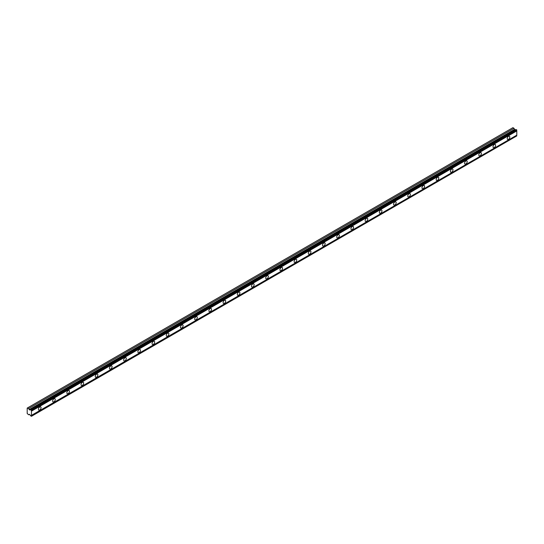 <?xml version="1.0" encoding="UTF-8"?>
<svg xmlns="http://www.w3.org/2000/svg" width="544" height="544" viewBox="0 0 544 544"><rect width="100%" height="100%" fill="white"/><g stroke="black" fill="none" stroke-linecap="round" stroke-linejoin="round"><path stroke-width="0.82" d="M30.926 409.802L516.263 129.594L516.8 130.179A0.687 0.401 60 0 0 516.8 130.934L31.464 411.142A0.687 0.401 60 0 1 31.464 410.387L30.926 409.802A0.687 0.401 60 0 1 30.437 409.843L29.335 409.897L28.689 408.51L27.2 408.088L27.2 413.501L28.689 414.8L29.451 414.256L30.437 415.48A0.687 0.401 60 0 1 30.926 416.085L31.464 416.119A0.687 0.401 60 0 1 31.464 415.364L31.464 411.142M516.025 129.73A0.687 0.401 60 0 1 515.78 129.635L514.672 129.69L514.026 128.302L512.917 127.663L27.581 407.871M508.511 139.332A1.843 1.061 120 0 0 509.714 137.714A1.843 1.061 120 0 0 509.436 136.238A1.843 1.061 120 0 0 508.511 136.326A1.843 1.061 120 0 0 507.314 137.952A1.843 1.061 120 0 0 507.593 139.427A1.843 1.061 120 0 0 508.511 139.332M39.746 409.972A1.843 1.061 120 0 0 40.95 408.354A1.843 1.061 120 0 0 40.671 406.878A1.843 1.061 120 0 0 39.746 406.966A1.843 1.061 120 0 0 38.542 408.592A1.843 1.061 120 0 0 38.828 410.067A1.843 1.061 120 0 0 39.746 409.972M53.951 401.771A1.843 1.061 120 0 0 55.155 400.153A1.843 1.061 120 0 0 54.876 398.677A1.843 1.061 120 0 0 53.951 398.766A1.843 1.061 120 0 0 52.748 400.391A1.843 1.061 120 0 0 53.033 401.866A1.843 1.061 120 0 0 53.951 401.771M68.156 393.57A1.843 1.061 120 0 0 69.36 391.945A1.843 1.061 120 0 0 69.081 390.47A1.843 1.061 120 0 0 68.156 390.565A1.843 1.061 120 0 0 66.953 392.19A1.843 1.061 120 0 0 67.238 393.666A1.843 1.061 120 0 0 68.156 393.57M82.362 385.37A1.843 1.061 120 0 0 83.565 383.744A1.843 1.061 120 0 0 83.286 382.269A1.843 1.061 120 0 0 82.362 382.364A1.843 1.061 120 0 0 81.158 383.982A1.843 1.061 120 0 0 81.444 385.458A1.843 1.061 120 0 0 82.362 385.37M96.567 377.169A1.843 1.061 120 0 0 97.77 375.544A1.843 1.061 120 0 0 97.492 374.068A1.843 1.061 120 0 0 96.567 374.163A1.843 1.061 120 0 0 95.363 375.782A1.843 1.061 120 0 0 95.649 377.257A1.843 1.061 120 0 0 96.567 377.169M110.772 368.968A1.843 1.061 120 0 0 111.976 367.343A1.843 1.061 120 0 0 111.697 365.867A1.843 1.061 120 0 0 110.772 365.962A1.843 1.061 120 0 0 109.568 367.581A1.843 1.061 120 0 0 109.854 369.056A1.843 1.061 120 0 0 110.772 368.968M124.977 360.767A1.843 1.061 120 0 0 126.181 359.142A1.843 1.061 120 0 0 125.902 357.666A1.843 1.061 120 0 0 124.977 357.762A1.843 1.061 120 0 0 123.774 359.38A1.843 1.061 120 0 0 124.059 360.856A1.843 1.061 120 0 0 124.977 360.767M139.182 352.566A1.843 1.061 120 0 0 140.386 350.941A1.843 1.061 120 0 0 140.1 349.466A1.843 1.061 120 0 0 139.182 349.561A1.843 1.061 120 0 0 137.979 351.179A1.843 1.061 120 0 0 138.264 352.655A1.843 1.061 120 0 0 139.182 352.566M153.388 344.366A1.843 1.061 120 0 0 154.591 342.74A1.843 1.061 120 0 0 154.306 341.265A1.843 1.061 120 0 0 153.388 341.36A1.843 1.061 120 0 0 152.184 342.978A1.843 1.061 120 0 0 152.47 344.454A1.843 1.061 120 0 0 153.388 344.366M167.593 336.165A1.843 1.061 120 0 0 168.796 334.54A1.843 1.061 120 0 0 168.511 333.064A1.843 1.061 120 0 0 167.593 333.152A1.843 1.061 120 0 0 166.389 334.778A1.843 1.061 120 0 0 166.675 336.253A1.843 1.061 120 0 0 167.593 336.165M181.798 327.964A1.843 1.061 120 0 0 183.002 326.339A1.843 1.061 120 0 0 182.716 324.863A1.843 1.061 120 0 0 181.798 324.952A1.843 1.061 120 0 0 180.594 326.577A1.843 1.061 120 0 0 180.88 328.052A1.843 1.061 120 0 0 181.798 327.964M196.003 319.763A1.843 1.061 120 0 0 197.207 318.138A1.843 1.061 120 0 0 196.921 316.662A1.843 1.061 120 0 0 196.003 316.751A1.843 1.061 120 0 0 194.8 318.376A1.843 1.061 120 0 0 195.085 319.852A1.843 1.061 120 0 0 196.003 319.763M210.208 311.562A1.843 1.061 120 0 0 211.412 309.937A1.843 1.061 120 0 0 211.126 308.462A1.843 1.061 120 0 0 210.208 308.55A1.843 1.061 120 0 0 209.005 310.175A1.843 1.061 120 0 0 209.29 311.651A1.843 1.061 120 0 0 210.208 311.562M224.414 303.355A1.843 1.061 120 0 0 225.617 301.736A1.843 1.061 120 0 0 225.332 300.261A1.843 1.061 120 0 0 224.414 300.349A1.843 1.061 120 0 0 223.21 301.974A1.843 1.061 120 0 0 223.496 303.45A1.843 1.061 120 0 0 224.414 303.355M238.619 295.154A1.843 1.061 120 0 0 239.822 293.536A1.843 1.061 120 0 0 239.537 292.06A1.843 1.061 120 0 0 238.619 292.148A1.843 1.061 120 0 0 237.415 293.774A1.843 1.061 120 0 0 237.701 295.249A1.843 1.061 120 0 0 238.619 295.154M252.824 286.953A1.843 1.061 120 0 0 254.028 285.335A1.843 1.061 120 0 0 253.742 283.859A1.843 1.061 120 0 0 252.824 283.948A1.843 1.061 120 0 0 251.62 285.573A1.843 1.061 120 0 0 251.899 287.048A1.843 1.061 120 0 0 252.824 286.953M267.029 278.752A1.843 1.061 120 0 0 268.233 277.134A1.843 1.061 120 0 0 267.947 275.658A1.843 1.061 120 0 0 267.029 275.747A1.843 1.061 120 0 0 265.826 277.372A1.843 1.061 120 0 0 266.104 278.848A1.843 1.061 120 0 0 267.029 278.752M281.234 270.552A1.843 1.061 120 0 0 282.438 268.933A1.843 1.061 120 0 0 282.152 267.458A1.843 1.061 120 0 0 281.234 267.546A1.843 1.061 120 0 0 280.031 269.171A1.843 1.061 120 0 0 280.31 270.647A1.843 1.061 120 0 0 281.234 270.552M295.44 262.351A1.843 1.061 120 0 0 296.643 260.732A1.843 1.061 120 0 0 296.358 259.257A1.843 1.061 120 0 0 295.44 259.345A1.843 1.061 120 0 0 294.236 260.97A1.843 1.061 120 0 0 294.515 262.446A1.843 1.061 120 0 0 295.44 262.351M309.645 254.15A1.843 1.061 120 0 0 310.848 252.525A1.843 1.061 120 0 0 310.563 251.049A1.843 1.061 120 0 0 309.645 251.144A1.843 1.061 120 0 0 308.441 252.77A1.843 1.061 120 0 0 308.72 254.245A1.843 1.061 120 0 0 309.645 254.15M323.85 245.949A1.843 1.061 120 0 0 325.054 244.324A1.843 1.061 120 0 0 324.768 242.848A1.843 1.061 120 0 0 323.85 242.944A1.843 1.061 120 0 0 322.646 244.562A1.843 1.061 120 0 0 322.925 246.038A1.843 1.061 120 0 0 323.85 245.949M338.055 237.748A1.843 1.061 120 0 0 339.259 236.123A1.843 1.061 120 0 0 338.973 234.648A1.843 1.061 120 0 0 338.055 234.743A1.843 1.061 120 0 0 336.852 236.361A1.843 1.061 120 0 0 337.13 237.837A1.843 1.061 120 0 0 338.055 237.748M352.26 229.548A1.843 1.061 120 0 0 353.464 227.922A1.843 1.061 120 0 0 353.178 226.447A1.843 1.061 120 0 0 352.26 226.542A1.843 1.061 120 0 0 351.057 228.16A1.843 1.061 120 0 0 351.336 229.636A1.843 1.061 120 0 0 352.26 229.548M366.466 221.347A1.843 1.061 120 0 0 367.669 219.722A1.843 1.061 120 0 0 367.384 218.246A1.843 1.061 120 0 0 366.466 218.341A1.843 1.061 120 0 0 365.262 219.96A1.843 1.061 120 0 0 365.541 221.435A1.843 1.061 120 0 0 366.466 221.347M380.671 213.146A1.843 1.061 120 0 0 381.874 211.521A1.843 1.061 120 0 0 381.589 210.045A1.843 1.061 120 0 0 380.671 210.14A1.843 1.061 120 0 0 379.467 211.759A1.843 1.061 120 0 0 379.746 213.234A1.843 1.061 120 0 0 380.671 213.146M394.876 204.945A1.843 1.061 120 0 0 396.08 203.32A1.843 1.061 120 0 0 395.794 201.844A1.843 1.061 120 0 0 394.876 201.94A1.843 1.061 120 0 0 393.672 203.558A1.843 1.061 120 0 0 393.951 205.034A1.843 1.061 120 0 0 394.876 204.945M409.081 196.744A1.843 1.061 120 0 0 410.285 195.119A1.843 1.061 120 0 0 409.999 193.644A1.843 1.061 120 0 0 409.081 193.732A1.843 1.061 120 0 0 407.878 195.357A1.843 1.061 120 0 0 408.156 196.833A1.843 1.061 120 0 0 409.081 196.744M423.286 188.544A1.843 1.061 120 0 0 424.483 186.918A1.843 1.061 120 0 0 424.204 185.443A1.843 1.061 120 0 0 423.286 185.531A1.843 1.061 120 0 0 422.083 187.156A1.843 1.061 120 0 0 422.362 188.632A1.843 1.061 120 0 0 423.286 188.544M437.492 180.343A1.843 1.061 120 0 0 438.688 178.718A1.843 1.061 120 0 0 438.41 177.242A1.843 1.061 120 0 0 437.492 177.33A1.843 1.061 120 0 0 436.288 178.956A1.843 1.061 120 0 0 436.567 180.431A1.843 1.061 120 0 0 437.492 180.343M451.697 172.142A1.843 1.061 120 0 0 452.894 170.517A1.843 1.061 120 0 0 452.615 169.041A1.843 1.061 120 0 0 451.697 169.13A1.843 1.061 120 0 0 450.493 170.755A1.843 1.061 120 0 0 450.772 172.23A1.843 1.061 120 0 0 451.697 172.142M465.902 163.934A1.843 1.061 120 0 0 467.099 162.316A1.843 1.061 120 0 0 466.82 160.84A1.843 1.061 120 0 0 465.902 160.929A1.843 1.061 120 0 0 464.698 162.554A1.843 1.061 120 0 0 464.977 164.03A1.843 1.061 120 0 0 465.902 163.934M480.1 155.734A1.843 1.061 120 0 0 481.304 154.115A1.843 1.061 120 0 0 481.025 152.64A1.843 1.061 120 0 0 480.1 152.728A1.843 1.061 120 0 0 478.904 154.353A1.843 1.061 120 0 0 479.182 155.829A1.843 1.061 120 0 0 480.1 155.734M494.306 147.533A1.843 1.061 120 0 0 495.509 145.914A1.843 1.061 120 0 0 495.23 144.439A1.843 1.061 120 0 0 494.306 144.527A1.843 1.061 120 0 0 493.109 146.152A1.843 1.061 120 0 0 493.388 147.628A1.843 1.061 120 0 0 494.306 147.533M31.464 416.282L516.8 135.912A0.687 0.401 60 0 1 516.8 135.157L516.8 130.934M516.698 129.846L31.362 410.054M31.464 410.387L516.8 130.179M516.8 135.157L31.464 415.364M516.8 135.912L31.464 416.119M29.505 414.324L28.689 414.8M514.026 128.302L28.689 408.51M515.78 129.635L30.437 409.843M516.8 130.023L31.464 410.23M29.451 409.931L514.794 129.724M514.468 129.438L29.131 409.646"/></g></svg>
